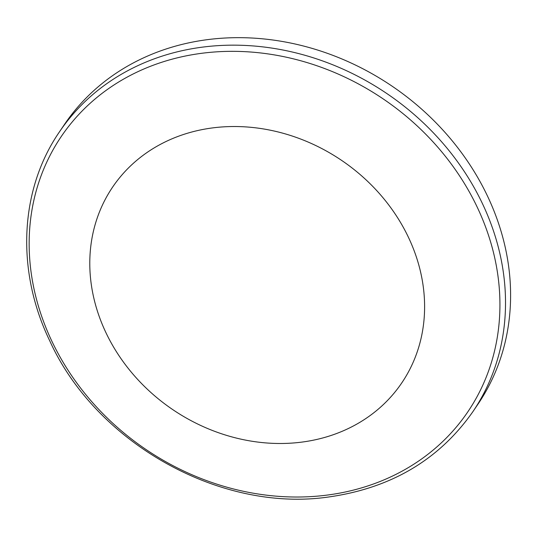 <?xml version="1.0" encoding="UTF-8"?>
<svg xmlns="http://www.w3.org/2000/svg" width="537" height="537" viewBox="0 0 537 537"><rect width="100%" height="100%" fill="white"/><g stroke="black" fill="none" stroke-linecap="round" stroke-linejoin="round"><path stroke-width="0.81" d="M472.815 411.778L477.896 404.287A249.618 215.183 -145.9 0 0 392.003 86.108A249.618 215.183 -145.9 0 0 64.648 124.181L59.573 131.679C19.52 189.695 15.848 270.755 49.766 340.874C96.17 443.28 220.767 512.963 329.06 496.926C391.245 488.039 439.165 459.659 472.815 411.778A249.618 215.183 -145.9 0 0 386.929 93.606A249.618 215.183 -145.9 0 0 59.573 131.679M105.957 332.705A174.606 150.521 -145.9 0 0 394.964 392.07A174.606 150.521 -145.9 0 0 270.648 130.269A174.606 150.521 -145.9 0 0 105.957 332.705M51.888 341.243A245.51 211.645 -145.9 0 0 458.249 424.72A245.51 211.645 -145.9 0 0 283.449 56.6A245.51 211.645 -145.9 0 0 51.888 341.243"/></g></svg>
